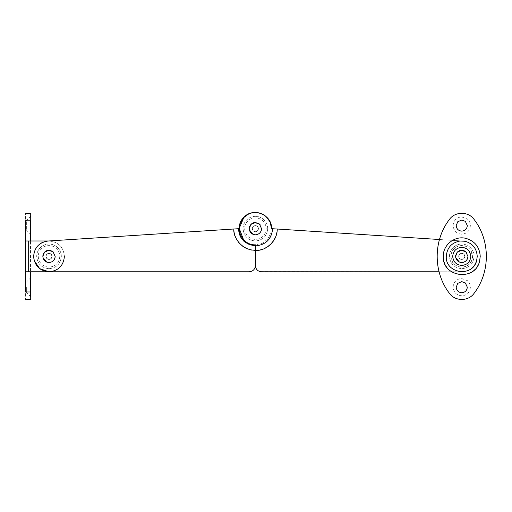 <?xml version="1.0" encoding="UTF-8"?>
<svg xmlns="http://www.w3.org/2000/svg" width="512" height="512" viewBox="0 0 512 512"><rect width="100%" height="100%" fill="white"/><g stroke="black" fill="none" stroke-linecap="round" stroke-linejoin="round"><path stroke-width="0.38" stroke-dasharray="2.56 1.92" d="M51.002 258.733L52.09 256.384C51.91 254.515 50.88 253.485 49.011 253.306C47.136 253.485 46.112 254.515 45.926 256.384L46.778 258.502L49.011 259.462L51.002 258.733L52.09 256.384C51.91 254.515 50.88 253.485 49.011 253.306C47.136 253.485 46.112 254.515 45.926 256.384L46.778 258.502L49.011 259.462L51.002 258.733L52.09 256.384C51.91 258.253 50.88 259.283 49.011 259.462C47.136 259.283 46.112 258.253 45.926 256.384L46.778 254.266L49.011 253.306L51.002 254.029L52.09 256.384C51.91 258.253 50.88 259.283 49.011 259.462C47.136 259.283 46.112 258.253 45.926 256.384L46.778 254.266L49.011 253.306L51.002 254.029L52.09 256.384C51.91 254.515 50.88 253.485 49.011 253.306C47.136 253.485 46.112 254.515 45.926 256.384L46.778 258.502L49.011 259.462L51.002 258.733L52.09 256.384C51.91 254.515 50.88 253.485 49.011 253.306C47.136 253.485 46.112 254.515 45.926 256.384L46.778 258.502L49.011 259.462L51.002 258.733M56.966 246.976C59.802 249.472 61.254 252.608 61.331 256.384C60.602 263.866 56.493 267.974 49.011 268.704C41.523 267.974 37.421 263.866 36.691 256.384C36.73 253.126 37.862 250.298 40.07 247.904C42.528 245.402 45.504 244.122 49.011 244.064C52.006 244.096 54.656 245.069 56.966 246.976C59.802 249.472 61.254 252.608 61.331 256.384C60.602 263.866 56.493 267.974 49.011 268.704C41.523 267.974 37.421 263.866 36.691 256.384C36.73 253.126 37.862 250.298 40.07 247.904C42.528 245.402 45.504 244.122 49.011 244.064C52.006 244.096 54.656 245.069 56.966 246.976M42.944 255.302L43.232 254.24M47.75 262.413L46.662 262.08M42.963 257.555L42.848 256.384M53.741 252.442L55.123 257.139M54.912 258.144L54.47 259.232M53.869 260.173L52.57 261.414M50.771 262.285L49.011 262.547M50.509 250.406L51.802 250.893M45.818 251.11L46.586 250.72M47.405 250.438L48.205 250.278M55.974 248.154C58.451 250.336 59.725 253.082 59.789 256.384C59.149 262.931 55.558 266.528 49.011 267.162C42.464 266.528 38.867 262.931 38.227 256.384C38.266 253.53 39.251 251.059 41.19 248.96C43.334 246.771 45.946 245.651 49.011 245.6C51.629 245.632 53.952 246.483 55.974 248.154C58.451 250.336 59.725 253.082 59.789 256.384C59.149 262.931 55.558 266.528 49.011 267.162C42.464 266.528 38.867 262.931 38.227 256.384C38.266 253.53 39.251 251.059 41.19 248.96C43.334 246.771 45.946 245.651 49.011 245.6C51.629 245.632 53.952 246.483 55.974 248.154M463.75 258.733L464.838 256.384C464.659 254.515 463.629 253.485 461.76 253.306C459.885 253.485 458.861 254.515 458.682 256.384L459.526 258.502L461.76 259.462L463.75 258.733L464.838 256.384C464.659 254.515 463.629 253.485 461.76 253.306C459.885 253.485 458.861 254.515 458.682 256.384L459.526 258.502L461.76 259.462L463.75 258.733L464.838 256.384C464.659 258.253 463.629 259.283 461.76 259.462C459.885 259.283 458.861 258.253 458.682 256.384L459.526 254.266L461.76 253.306L463.75 254.029L464.838 256.384C464.659 258.253 463.629 259.283 461.76 259.462C459.885 259.283 458.861 258.253 458.682 256.384L459.526 254.266L461.76 253.306L463.75 254.029L464.838 256.384C464.659 258.253 463.629 259.283 461.76 259.462C459.885 259.283 458.861 258.253 458.682 256.384L459.526 254.266L461.76 253.306L463.75 254.029L464.838 256.384C464.659 258.253 463.629 259.283 461.76 259.462C459.885 259.283 458.861 258.253 458.682 256.384L459.526 254.266L461.76 253.306L463.75 254.029L464.838 256.384C464.659 254.515 463.629 253.485 461.76 253.306C459.885 253.485 458.861 254.515 458.682 256.384L459.526 258.502L461.76 259.462L463.75 258.733L464.838 256.384C464.659 254.515 463.629 253.485 461.76 253.306C459.885 253.485 458.861 254.515 458.682 256.384L459.526 258.502L461.76 259.462L463.75 258.733M469.715 246.976C472.55 249.472 474.003 252.608 474.08 256.384C473.35 263.866 469.242 267.974 461.76 268.704C454.272 267.974 450.17 263.866 449.44 256.384C449.478 253.126 450.611 250.298 452.819 247.904C455.277 245.402 458.253 244.122 461.76 244.064C464.755 244.096 467.405 245.069 469.715 246.976C472.55 249.472 474.003 252.608 474.08 256.384C473.35 263.866 469.242 267.974 461.76 268.704C454.272 267.974 450.17 263.866 449.44 256.384C449.478 253.126 450.611 250.298 452.819 247.904C455.277 245.402 458.253 244.122 461.76 244.064C464.755 244.096 467.405 245.069 469.715 246.976M455.693 255.302L455.981 254.24M460.499 262.413L459.411 262.08M455.712 257.555L455.597 256.384M466.49 252.442L467.872 257.139M467.661 258.144L467.219 259.232M466.618 260.173L465.318 261.414M463.52 262.285L461.76 262.547M463.258 250.406L464.55 250.893M458.566 251.11L459.341 250.72M460.154 250.438L460.954 250.278M468.723 248.154C471.2 250.336 472.474 253.082 472.538 256.384C471.898 262.931 468.307 266.528 461.76 267.162C455.213 266.528 451.616 262.931 450.976 256.384C451.014 253.53 452 251.059 453.939 248.96C456.083 246.771 458.694 245.651 461.76 245.6C464.378 245.632 466.701 246.483 468.723 248.154C471.2 250.336 472.474 253.082 472.538 256.384C471.898 262.931 468.307 266.528 461.76 267.162C455.213 266.528 451.616 262.931 450.976 256.384C451.014 253.53 452 251.059 453.939 248.96C456.083 246.771 458.694 245.651 461.76 245.6C464.378 245.632 466.701 246.483 468.723 248.154M257.376 231.014L258.464 228.659C258.285 226.79 257.254 225.766 255.386 225.581C253.51 225.766 252.486 226.79 252.301 228.659L253.152 230.784L255.386 231.744L257.376 231.014L258.464 228.659C258.285 226.79 257.254 225.766 255.386 225.581C253.51 225.766 252.486 226.79 252.301 228.659L253.152 230.784L255.386 231.744L257.376 231.014M263.341 219.251C266.176 221.747 267.629 224.883 267.706 228.659C266.976 236.147 262.867 240.25 255.386 240.986C247.898 240.25 243.795 236.147 243.066 228.659C243.104 225.402 244.237 222.573 246.445 220.179C248.902 217.677 251.878 216.397 255.386 216.339C258.381 216.371 261.03 217.344 263.341 219.251C266.176 221.747 267.629 224.883 267.706 228.659C266.976 236.147 262.867 240.25 255.386 240.986C247.898 240.25 243.795 236.147 243.066 228.659C243.104 225.402 244.237 222.573 246.445 220.179C248.902 217.677 251.878 216.397 255.386 216.339C258.381 216.371 261.03 217.344 263.341 219.251M249.318 227.578L249.606 226.522M254.125 234.694L253.037 234.355M249.338 229.83L249.222 228.659M260.115 224.717L261.498 229.421M261.286 230.419L260.845 231.514M260.243 232.454L258.944 233.69M257.165 234.56L255.386 234.822M252.192 223.392L252.96 222.995M253.779 222.714L254.579 222.554M257.376 226.31L258.464 228.659C258.285 230.534 257.254 231.558 255.386 231.744C253.51 231.558 252.486 230.534 252.301 228.659L253.152 226.541L255.386 225.581L257.376 226.31L258.464 228.659C258.285 230.534 257.254 231.558 255.386 231.744C253.51 231.558 252.486 230.534 252.301 228.659L253.152 226.541L255.386 225.581L257.376 226.31M262.349 220.429C264.826 222.611 266.099 225.357 266.163 228.659C265.523 235.213 261.933 238.803 255.386 239.443C248.838 238.803 245.242 235.213 244.602 228.659C244.64 225.811 245.626 223.334 247.565 221.242C249.709 219.053 252.32 217.933 255.386 217.882C258.003 217.907 260.326 218.758 262.349 220.429C264.826 222.611 266.099 225.357 266.163 228.659C265.523 235.213 261.933 238.803 255.386 239.443C248.838 238.803 245.242 235.213 244.602 228.659C244.64 225.811 245.626 223.334 247.565 221.242C249.709 219.053 252.32 217.933 255.386 217.882C258.003 217.907 260.326 218.758 262.349 220.429M453.133 225.581C453.165 223.302 453.952 221.318 455.501 219.642C457.222 217.894 459.302 216.998 461.76 216.96L467.328 218.995C469.312 220.742 470.33 222.938 470.381 225.581C469.875 230.822 466.995 233.696 461.76 234.208C456.518 233.696 453.645 230.822 453.133 225.581M453.133 287.187C453.165 284.902 453.952 282.925 455.501 281.248C457.222 279.494 459.302 278.598 461.76 278.56L467.328 280.602C469.312 282.349 470.33 284.544 470.381 287.187C469.875 292.422 466.995 295.302 461.76 295.808C456.518 295.302 453.645 292.422 453.133 287.187M455.232 239.091C466.682 234.24 480.736 243.955 480.237 256.384C479.142 267.61 472.986 273.773 461.76 274.867C450.534 273.773 444.371 267.61 443.277 256.384C443.68 248.147 447.667 242.381 455.232 239.091M449.44 219.424C433.094 240.512 433.094 272.256 449.44 293.344M26.368 221.702L26.368 225.581L26.368 221.702M26.368 229.331L26.368 225.581L26.368 229.331M30.528 225.581L30.528 216.339L30.528 234.822L26.368 230.662L25.6 230.662L25.6 220.499L25.6 230.662M26.368 287.187L26.368 292.269L26.368 287.187M25.6 287.187L25.6 282.106L25.6 287.187M30.528 287.187L30.528 277.946L30.528 296.429L26.368 292.269L25.6 292.269M249.222 271.782L30.528 271.782L30.528 240.986L49.011 240.986C58.362 241.894 63.501 247.027 64.41 256.384C63.501 247.027 58.362 241.894 49.011 240.986L48.512 240.986M30.528 271.782L25.6 271.782L25.6 291.962C25.6 301.888 25.6 301.888 25.6 291.962L30.528 291.962C30.528 301.888 30.528 301.888 30.528 291.962L30.528 220.8C30.528 210.88 30.528 210.88 30.528 220.8L25.6 220.8C25.6 210.88 25.6 210.88 25.6 220.8L25.6 240.986L30.528 240.986M45.926 256.384C46.112 254.515 47.136 253.485 49.011 253.306C50.88 253.485 51.904 254.515 52.09 256.384L51.245 258.502L49.011 259.462L47.021 258.733L45.926 256.384C46.112 254.515 47.136 253.485 49.011 253.306C50.88 253.485 51.904 254.515 52.09 256.384L51.245 258.502L49.011 259.462L47.021 258.733L45.926 256.384M258.464 228.659C258.285 226.79 257.254 225.766 255.386 225.581C257.254 225.766 258.285 226.79 258.464 228.659C258.285 230.534 257.254 231.558 255.386 231.744C257.254 231.558 258.285 230.534 258.464 228.659L257.542 226.464L255.386 225.581L253.222 226.464L255.386 225.581C253.51 225.766 252.486 226.79 252.301 228.659L253.222 226.464L252.301 228.659L253.184 230.822L255.386 231.744L253.184 230.822L252.301 228.659C252.486 226.79 253.51 225.766 255.386 225.581L257.542 226.464L258.464 228.659L257.581 230.822L255.386 231.744C253.51 231.558 252.486 230.534 252.301 228.659C252.486 230.534 253.51 231.558 255.386 231.744L257.581 230.822L258.464 228.659M252.973 244.653L255.386 244.832L262.189 243.334L267.725 239.11L270.976 232.954L271.334 225.997L270.976 232.954L267.725 239.11L262.182 243.334L255.386 244.832L255.386 250.534C243.834 250.822 233.421 240.589 233.517 229.03L239.213 228.659M255.386 250.234L255.386 265.626L255.386 250.234C266.784 250.515 277.056 240.41 276.954 229.011L462.752 241.018C471.802 242.445 476.602 247.731 477.152 256.883C476.013 265.971 470.88 270.938 461.76 271.782L439.072 271.782M267.84 218.349L270.24 222.278L266.816 217.229L264.614 215.386M265.114 215.744L262.4 214.093M258.758 212.845L254.598 212.512M250.79 213.158L248.723 213.926M239.949 223.834L239.315 226.822M262.714 214.246L258.874 212.87M255.104 212.493L249.318 213.67M248.09 214.227L245.325 216M243.878 217.299L241.37 220.589M241.133 221.018L239.213 228.627M233.517 229.03L48.019 241.018L41.882 242.733M39.565 244.218L36.8 247.002M34.982 250.029L34.061 252.672M33.619 256.883L34.182 260.544M271.558 228.659L272.627 228.73M272.326 228.71C271.296 238.976 265.651 244.608 255.386 245.6M250.778 244.16L248.109 243.104M247.533 242.797L246.323 242.061M244.634 240.742L243.488 239.616M245.485 215.872L247.232 214.694M249.21 213.715L251.014 213.094M254.01 212.55L256.909 212.563M258.861 212.87L260.506 213.325M264.102 215.04L265.882 216.365M439.475 239.514L462.752 241.018C471.802 242.445 476.602 247.731 477.152 256.883C476.013 265.971 470.88 270.938 461.76 271.782L260.371 271.674M259.322 271.373L257.6 270.355M257.402 270.182L256.582 269.274M255.802 267.853L255.475 266.669M467.962 262.957C462.701 268.48 452.314 264 452.717 256.384C452.243 248.013 464.384 243.987 469.005 250.976L470.797 256.384C470.758 258.963 469.811 261.152 467.962 262.957M469.222 264.294C462.893 270.938 450.394 265.549 450.886 256.384C451.123 251.539 453.466 248.147 457.914 246.208C462.918 244.646 467.104 245.869 470.477 249.882L472.634 256.384C472.582 259.488 471.45 262.125 469.222 264.294M238.138 228.73C239.194 239.168 244.941 244.896 255.386 245.907M25.6 220.499L26.368 220.499L30.528 216.339M25.6 282.106L26.368 282.106L30.528 277.946"/><path stroke-width="0.77" d="M48.205 250.278L52.986 251.68L55.168 256.384C54.803 260.128 52.749 262.176 49.011 262.547C45.267 262.176 43.213 260.128 42.848 256.384L44.544 252.141L45.818 251.11M42.848 256.384L42.944 255.302M43.232 254.24L44.544 252.141L49.011 250.221L50.509 250.406M49.011 262.547L47.75 262.413M46.662 262.08L42.963 257.555M55.123 257.139L54.912 258.144M54.47 259.232L53.869 260.173M52.57 261.414L50.771 262.285M51.802 250.893L53.741 252.442M46.586 250.72L47.405 250.438M460.954 250.278L465.734 251.68L467.917 256.384C467.552 260.128 465.498 262.176 461.76 262.547C458.016 262.176 455.962 260.128 455.597 256.384L457.293 252.141L458.566 251.11M455.597 256.384L455.693 255.302M455.981 254.24L457.293 252.141L461.76 250.221L463.258 250.406M461.76 262.547L460.499 262.413M459.411 262.08L455.712 257.555M467.872 257.139L467.661 258.144M467.219 259.232L466.618 260.173M465.318 261.414L463.52 262.285M464.55 250.893L466.49 252.442M459.341 250.72L460.154 250.438M254.579 222.554L259.36 223.955L261.542 228.659C261.178 232.403 259.123 234.458 255.386 234.822C251.642 234.458 249.587 232.403 249.222 228.659L250.918 224.422L252.192 223.392M249.222 228.659L249.318 227.578M249.606 226.522L250.918 224.422L255.386 222.502L259.36 223.955L260.115 224.717M255.386 234.822L254.125 234.694M253.037 234.355L249.338 229.83M261.498 229.421L261.286 230.419M260.845 231.514L260.243 232.454M258.944 233.69L257.165 234.56M252.96 222.995L253.779 222.714M465.338 221.35L467.302 225.581C466.976 228.947 465.126 230.797 461.76 231.123C458.394 230.797 456.544 228.947 456.211 225.581L457.734 221.766L461.76 220.038L465.338 221.35M465.338 282.95L467.302 287.187C466.976 290.554 465.126 292.403 461.76 292.73C458.394 292.403 456.544 290.554 456.211 287.187L457.734 283.366L461.76 281.638L465.338 282.95M461.76 265.421C456.269 264.89 453.254 261.875 452.717 256.384C453.12 251.373 455.789 248.384 460.717 247.405C466.739 247.411 470.099 250.4 470.797 256.384C470.259 261.875 467.251 264.89 461.76 265.421M449.44 293.344C455.078 301.472 468.442 301.472 474.08 293.344C490.426 272.256 490.426 240.512 474.08 219.424C468.442 211.296 455.078 211.296 449.44 219.424C433.094 240.512 433.094 272.256 449.44 293.344C455.078 301.472 468.442 301.472 474.08 293.344C490.426 272.256 490.426 240.512 474.08 219.424C468.442 211.296 455.078 211.296 449.44 219.424M30.528 234.822L30.528 225.581M30.528 296.429L30.528 287.187M239.315 226.822L239.213 228.659L48.019 241.018C38.963 242.445 34.163 247.731 33.619 256.883C34.752 265.971 39.885 270.944 49.011 271.782C58.362 270.874 63.501 265.741 64.41 256.384C63.501 265.741 58.362 270.874 49.011 271.782L25.6 271.782L25.6 240.986L49.011 240.986M30.528 271.782L30.528 291.962C30.528 301.888 30.528 301.888 30.528 291.962L25.6 291.962C25.6 301.888 25.6 301.888 25.6 291.962L25.6 220.8L30.528 220.8C30.528 210.88 30.528 210.88 30.528 220.8L30.528 240.986M25.6 220.8C25.6 210.88 25.6 210.88 25.6 220.8M238.138 228.73L238.445 228.71C239.469 238.976 245.12 244.608 255.386 245.6L255.386 245.05M271.334 225.997L270.246 222.285L271.334 225.997M267.84 218.349L265.114 215.744M262.4 214.093L258.758 212.845M254.598 212.512L250.79 213.158M248.723 213.926L243.277 217.939L239.949 223.834M264.614 215.386L262.714 214.246M258.874 212.87L255.104 212.493M249.318 213.67L248.09 214.227M245.325 216L243.878 217.299M241.37 220.589L241.133 221.018M233.818 229.011C233.715 240.41 243.987 250.515 255.386 250.234L255.386 265.626C255.021 269.363 252.966 271.418 249.222 271.782C252.966 271.418 255.021 269.363 255.386 265.626L255.386 245.907C265.824 244.896 271.571 239.168 272.627 228.73L271.558 228.659L270.067 221.888L265.882 216.365M41.882 242.733L39.565 244.218M36.8 247.002L34.982 250.029M34.061 252.672L33.619 256.883M34.182 260.544L39.706 268.659L49.011 271.782L249.222 271.782M255.386 250.534C266.938 250.822 277.35 240.589 277.254 229.03L272.627 228.73M272.326 228.71L276.954 229.011M252.973 244.653L250.778 244.16M248.109 243.104L247.533 242.797M246.323 242.061L244.634 240.742M243.488 239.616L239.219 228.326L243.949 217.229L245.485 215.872M247.232 214.694L249.21 213.715M251.014 213.094L254.01 212.55M256.909 212.563L258.861 212.87M260.506 213.325L264.102 215.04M255.386 244.832C241.536 245.581 233.632 226.49 243.949 217.229C253.21 206.906 272.301 214.816 271.558 228.659M260.371 271.674L259.322 271.373M256.582 269.274L255.802 267.853M255.475 266.669L255.386 265.626C255.75 269.363 257.805 271.418 261.542 271.782L439.072 271.782M277.254 229.03L439.475 239.514M476.672 260.525C472.96 277.549 445.299 273.786 446.285 256.384C446.97 247.808 451.533 242.682 459.974 241.011L465.037 241.261C472.64 243.45 476.71 248.486 477.235 256.384L476.672 260.525M443.277 256.384C442.886 245.024 454.662 235.533 465.677 238.323C474.758 240.934 479.61 246.957 480.237 256.384L479.565 261.331C475.136 281.664 442.106 277.165 443.277 256.384M28.678 240.986L28.678 271.782M30.528 299.507L25.6 299.507M30.528 213.261L25.6 213.261"/></g></svg>
